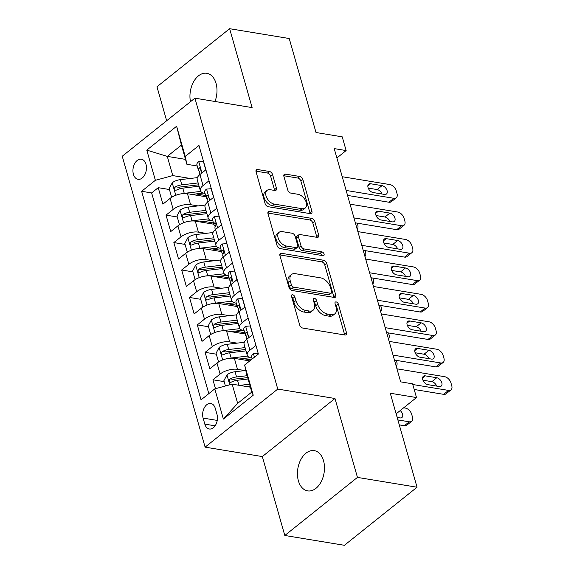 <?xml version="1.0" encoding="UTF-8"?>
<svg xmlns="http://www.w3.org/2000/svg" width="574" height="574" viewBox="0 0 574 574"><rect width="100%" height="100%" fill="white"/><g stroke="black" fill="none" stroke-linecap="round" stroke-linejoin="round"><path stroke-width="0.86" d="M292.632 294.749A2.188 1.342 51.4 0 0 291.807 294.921A2.188 1.342 51.4 0 0 291.535 296.363L299.685 324.984A3.128 1.923 51.4 0 0 302.792 328.063L344.909 335.008A3.128 1.923 51.4 0 0 346.093 334.757A3.128 1.923 51.4 0 0 346.481 332.698L338.33 304.077A2.188 1.342 51.4 0 0 336.156 301.924A2.188 1.342 51.4 0 0 335.324 302.096A2.188 1.342 51.4 0 0 335.058 303.538L336.113 307.241A10.009 6.149 51.4 0 1 334.872 313.82A10.009 6.149 51.4 0 1 331.076 314.624L327.567 314.05A10.009 6.149 51.4 0 1 317.623 304.191L316.568 300.489A2.188 1.342 51.4 0 0 314.394 298.337A2.188 1.342 51.4 0 0 313.569 298.509A2.188 1.342 51.4 0 0 313.296 299.951L314.351 303.653A10.009 6.149 51.4 0 1 313.11 310.24A10.009 6.149 51.4 0 1 309.321 311.036L305.806 310.462A10.009 6.149 51.4 0 1 295.868 300.604L294.814 296.901A2.188 1.342 51.4 0 0 292.632 294.749M214.999 101.483A20.391 13.288 -80.6 0 0 216.039 83.366A20.391 13.288 -80.6 0 0 206.791 73.293A20.391 13.288 -80.6 0 0 193.747 81.53A20.391 13.288 -80.6 0 0 190.475 101.706M298.394 480.804A20.391 13.288 -80.6 0 0 307.642 490.878A20.391 13.288 -80.6 0 0 321.131 481.837A20.391 13.288 -80.6 0 0 323.528 460.714A20.391 13.288 -80.6 0 0 314.279 450.647A20.391 13.288 -80.6 0 0 300.79 459.688A20.391 13.288 -80.6 0 0 298.394 480.804M133.412 174.274A10.196 6.644 -80.6 0 0 138.033 179.31A10.196 6.644 -80.6 0 0 144.777 174.79A10.196 6.644 -80.6 0 0 145.975 164.229A10.196 6.644 -80.6 0 0 141.347 159.192A10.196 6.644 -80.6 0 0 134.61 163.712A10.196 6.644 -80.6 0 0 133.412 174.274M272.557 174.561A3.128 1.923 51.4 0 0 269.45 171.483L257.64 169.538A3.128 1.923 51.4 0 0 256.449 169.789A3.128 1.923 51.4 0 0 256.061 171.841L265.116 203.627A3.128 1.923 51.4 0 0 268.223 206.712L310.34 213.65A3.128 1.923 51.4 0 0 311.531 213.399A3.128 1.923 51.4 0 0 311.912 211.347L302.864 179.562A3.128 1.923 51.4 0 0 299.75 176.476L285.479 174.123A3.128 1.923 51.4 0 0 284.295 174.374A3.128 1.923 51.4 0 0 283.908 176.433L287.782 190.037A3.128 1.923 51.4 0 0 290.889 193.115L297.971 194.285A8.366 5.137 51.4 0 1 305.397 200.348A8.366 5.137 51.4 0 1 305.246 208.025A8.366 5.137 51.4 0 1 302.075 208.692L274.343 204.122A8.366 5.137 51.4 0 1 266.917 198.059A8.366 5.137 51.4 0 1 267.068 190.381A8.366 5.137 51.4 0 1 270.239 189.714L274.86 190.475A3.128 1.923 51.4 0 0 276.051 190.224A3.128 1.923 51.4 0 0 276.438 188.164L272.557 174.561L270.598 176.132A3.128 1.923 51.4 0 0 267.491 173.054L255.947 171.152M357.451 477.403L334.979 398.5L262.318 456.574L284.797 535.477L357.451 477.403L417.047 487.226L390.27 393.233L416.494 397.552L412.584 383.834L400.666 381.868L334.219 148.601L346.136 150.56L342.226 136.842L316.009 132.515L289.231 38.523L229.636 28.7L156.982 86.774L166.661 120.748M334.979 398.5L277.766 389.072L194.902 98.168L252.115 107.603L229.636 28.7M281.504 253.313A3.128 1.923 51.4 0 0 280.313 253.564A3.128 1.923 51.4 0 0 279.925 255.617L288.98 287.409A3.128 1.923 51.4 0 0 292.087 290.487L334.204 297.425A3.128 1.923 51.4 0 0 335.395 297.174A3.128 1.923 51.4 0 0 335.783 295.122L326.728 263.337A3.128 1.923 51.4 0 0 323.621 260.252L281.504 253.313L279.811 254.662M277.048 245.521L267.993 213.729A3.128 1.923 51.4 0 1 268.381 211.677A3.128 1.923 51.4 0 1 269.572 211.426L311.682 218.364A3.128 1.923 51.4 0 1 314.796 221.449L318.67 235.053A3.128 1.923 51.4 0 1 318.283 237.105A3.128 1.923 51.4 0 1 317.092 237.356L300.015 234.544A3.128 1.923 51.4 0 0 298.832 234.795A3.128 1.923 51.4 0 0 298.444 236.847L301.013 245.873A3.128 1.923 51.4 0 0 304.12 248.951L321.899 251.886A2.188 1.342 51.4 0 1 323.844 253.471A2.188 1.342 51.4 0 1 323.808 255.48A2.188 1.342 51.4 0 1 322.975 255.66L280.155 248.599A3.128 1.923 51.4 0 1 277.048 245.521M417.047 487.226L344.393 545.3L284.797 535.477M205.628 195.497L196.05 193.919M169.438 189.528L158.223 187.676L162.908 204.143L170.076 198.417L173.205 209.395A12.743 5.668 -15.9 0 1 190.597 204.688L198.037 205.915M213.442 222.934L203.87 221.356M177.258 216.972L166.037 215.121L170.729 231.587L177.897 225.862L181.025 236.84A12.743 5.668 -15.9 0 1 198.41 232.133L205.858 233.36M221.263 250.379L211.684 248.8M185.072 244.416L173.857 242.565L178.543 259.032L185.711 253.306L188.839 264.284A12.743 5.668 -15.9 0 1 206.231 259.577L213.672 260.804M229.076 277.823L219.505 276.245M192.893 271.861L181.671 270.01L186.363 286.476L193.531 280.751L196.66 291.721A12.743 5.668 -15.9 0 1 214.045 287.022L221.492 288.248M236.897 305.268L227.318 303.689M200.706 299.305L189.492 297.454L194.184 313.921L201.345 308.188L204.473 319.166A12.743 5.668 -15.9 0 1 221.865 314.459L229.313 315.686M244.711 332.712L235.139 331.133M208.527 326.75L197.305 324.898L201.998 341.365L209.166 335.632L212.294 346.61A12.743 5.668 -15.9 0 1 229.686 341.903L237.127 343.13M251.025 359.905L242.953 358.578M216.341 354.187L205.126 352.343L209.819 368.809L216.986 363.077A12.743 5.668 -15.9 0 1 234.371 358.37L249.769 360.91M170.076 198.417A12.743 5.668 164.1 0 1 187.468 193.711L205.987 196.76M177.897 225.862A12.743 5.668 164.1 0 1 195.289 221.155L213.808 224.204M185.711 253.306A12.743 5.668 164.1 0 1 203.103 248.599L221.621 251.649M193.531 280.751A12.743 5.668 164.1 0 1 210.923 276.044L229.442 279.093M201.345 308.188A12.743 5.668 164.1 0 1 218.737 303.481L237.256 306.538M209.166 335.632A12.743 5.668 164.1 0 1 226.558 330.925L245.076 333.982M217.001 414.399L215.279 408.358A9.873 6.436 -80.6 0 0 210.794 403.479A9.873 6.436 -80.6 0 0 204.265 407.863A9.873 6.436 -80.6 0 0 203.103 418.087L204.825 424.129A9.873 6.436 -80.6 0 0 209.302 429.008A9.873 6.436 -80.6 0 0 215.838 424.624A9.873 6.436 -80.6 0 0 217.001 414.399M277.766 389.072L205.112 447.146L122.248 156.243L194.902 98.168M158.223 187.676L151.644 192.936L141.627 191.286L201.043 399.856L214.791 388.871L232.176 384.164L250.393 387.17M141.627 191.286L155.375 180.301L146.779 150.115L176.627 126.251L185.223 156.444L198.97 145.459L258.386 354.029L244.639 365.014L253.234 395.199L223.386 419.056L214.791 388.871M205.04 193.438L204.731 193.388A12.743 5.668 -15.9 0 1 200.333 190.597A12.743 5.668 -15.9 0 1 203.053 185.538L209.029 180.76M212.861 220.882L212.552 220.832A12.743 5.668 -15.9 0 1 208.147 218.041A12.743 5.668 -15.9 0 1 210.873 212.983L216.843 208.204M220.674 248.327L220.366 248.277A12.743 5.668 -15.9 0 1 215.968 245.485A12.743 5.668 -15.9 0 1 218.687 240.42L224.664 235.649M228.495 275.771L228.187 275.714A12.743 5.668 -15.9 0 1 223.788 272.93A12.743 5.668 -15.9 0 1 226.508 267.864L232.477 263.093M236.309 303.208L236 303.158A12.743 5.668 -15.9 0 1 231.602 300.374A12.743 5.668 -15.9 0 1 234.321 295.309L240.298 290.537M244.129 330.653L243.821 330.602A12.743 5.668 -15.9 0 1 239.423 327.819A12.743 5.668 -15.9 0 1 242.142 322.753L248.112 317.982M224.161 381.631L212.94 379.787L220.107 374.054A12.743 5.668 -15.9 0 1 237.5 369.347L244.947 370.574M251.943 358.097L251.642 358.047A12.743 5.668 -15.9 0 1 247.236 355.263A12.743 5.668 -15.9 0 1 249.955 350.197L255.932 345.426M247.236 355.263L244.108 344.285A12.743 5.668 -15.9 0 1 246.834 339.22L252.804 334.448M205.901 169.782L199.924 174.561A12.743 5.668 164.1 0 0 197.205 179.619L200.333 190.597M213.715 197.226L207.745 202.005A12.743 5.668 164.1 0 0 205.026 207.063L208.147 218.041M221.535 224.671L215.559 229.449A12.743 5.668 164.1 0 0 212.839 234.508L215.968 245.485M229.356 252.115L223.379 256.887A12.743 5.668 164.1 0 0 220.66 261.952L223.788 272.93M237.17 279.56L231.193 284.331A12.743 5.668 164.1 0 0 228.474 289.396L231.602 300.374M244.99 307.004L239.014 311.775A12.743 5.668 164.1 0 0 236.294 316.841L239.423 327.819M205.126 352.343L212.294 346.61M197.305 324.898L204.473 319.166M189.492 297.454L196.66 291.721M181.671 270.01L188.839 264.284M173.857 242.565L181.025 236.84M166.037 215.121L173.205 209.395M151.644 192.936L208.814 393.642M212.94 379.787L215.48 388.684M185.51 159.385L167.292 156.386L172.767 175.594L190.224 178.471M232.176 384.164L237.65 403.371L251.792 392.071L246.318 372.863L244.639 365.014M262.318 456.574L205.112 447.146M336.881 157.958L346.136 150.56M396.139 413.825L416.494 397.552M197.226 165.994L186.902 164.293L181.434 145.086L167.292 156.386L146.779 150.115M185.223 156.444L186.902 164.293M172.767 175.594L155.375 180.301M237.65 403.371L223.386 419.056M251.792 392.071L253.234 395.199M176.627 126.251L181.434 145.086M291.649 296.765A2.188 1.342 51.4 0 1 292.848 298.473L293.902 302.175A10.009 6.149 51.4 0 0 303.847 312.034L305.806 310.462M313.11 310.24L311.144 311.804A10.009 6.149 51.4 0 1 307.355 312.608L303.847 312.034M334.872 313.82L332.906 315.391A10.009 6.149 51.4 0 1 329.117 316.195L325.602 315.621A10.009 6.149 51.4 0 1 315.664 305.763L314.609 302.06A2.188 1.342 51.4 0 0 313.411 300.353M344.637 334.965A3.128 1.923 51.4 0 0 344.522 334.269L336.364 305.648A2.188 1.342 51.4 0 0 335.173 303.94M333.932 297.382A3.128 1.923 51.4 0 0 333.817 296.693L324.762 264.901A3.128 1.923 51.4 0 0 321.655 261.823L279.811 254.928M291.413 284.984A2.188 1.342 51.4 0 0 293.587 287.136L330.559 293.235A2.188 1.342 51.4 0 0 331.392 293.056A2.188 1.342 51.4 0 0 331.657 291.621L330.545 287.71A10.009 6.149 51.4 0 0 320.601 277.859L295.337 273.69A10.009 6.149 51.4 0 0 291.542 274.494A10.009 6.149 51.4 0 0 290.3 281.073L291.413 284.984L289.454 286.555A2.188 1.342 51.4 0 0 291.628 288.708L293.587 287.136M331.392 293.056L329.426 294.627A2.188 1.342 51.4 0 1 328.593 294.799L291.628 288.708M291.542 274.494L289.576 276.065A10.009 6.149 51.4 0 0 288.342 282.645L290.3 281.073M289.454 286.555L288.342 282.645M267.879 213.04L309.723 219.935L311.682 218.364M316.826 237.313A3.128 1.923 51.4 0 0 316.704 236.617L312.83 223.013A3.128 1.923 51.4 0 0 309.723 219.935M298.832 234.795L296.866 236.366A3.128 1.923 51.4 0 0 296.478 238.418L299.047 247.444A3.128 1.923 51.4 0 0 302.154 250.522L319.94 253.457L321.899 251.886M322.086 255.509A2.188 1.342 51.4 0 0 319.94 253.457M282.293 231.623A8.366 5.137 51.4 0 0 279.122 232.291A8.366 5.137 51.4 0 0 278.971 239.968A8.366 5.137 51.4 0 0 286.397 246.031L296.162 247.645A3.128 1.923 51.4 0 0 297.346 247.394A3.128 1.923 51.4 0 0 297.734 245.335L295.165 236.309A3.128 1.923 51.4 0 0 292.058 233.231L282.293 231.623M279.122 232.291L277.156 233.862A8.366 5.137 51.4 0 0 277.005 241.532A8.366 5.137 51.4 0 0 284.431 247.602L286.397 246.031M297.346 247.394L295.388 248.958A3.128 1.923 51.4 0 1 294.204 249.209L284.431 247.602M274.587 190.432A3.128 1.923 51.4 0 0 274.472 189.736L270.598 176.132M267.068 190.381L265.109 191.953A8.366 5.137 51.4 0 0 264.958 199.63A8.366 5.137 51.4 0 0 272.385 205.693L274.343 204.122M305.246 208.025L303.28 209.596A8.366 5.137 51.4 0 1 300.109 210.263L272.385 205.693M310.068 213.607A3.128 1.923 51.4 0 0 309.953 212.911L300.898 181.126A3.128 1.923 51.4 0 0 297.791 178.048L283.786 175.737M246.49 386.524L250.085 386.101M399.289 424.889L404.369 425.729A6.371 3.918 -128.6 0 0 406.779 425.212L411.694 421.287A6.371 3.918 51.4 0 0 412.484 417.097L411.702 414.356A6.371 3.918 51.4 0 0 405.366 408.078L403.673 407.798M411.694 421.287A6.371 3.918 51.4 0 1 409.276 421.804L397.875 419.924M239.588 385.384L249.554 384.214M225.403 386.001L223.889 380.684L227.039 374.8A8.445 3.753 -15.9 0 1 235.067 371.737L245.808 370.474M397.452 417.499A5.094 3.128 51.4 0 0 396.842 416.294M247.129 375.712L236.553 376.953A8.445 3.753 164.1 0 0 230.289 378.883L229.442 379.801L229.356 381.595L230.016 382.32L231.229 382.176A8.445 3.753 -15.9 0 1 237.493 380.246L248.068 379.005M230.289 378.883L233.718 379.45A4.298 1.916 -15.9 0 1 235.663 379.005L247.667 377.592M397.172 417.456L399.992 417.915A5.094 3.128 51.4 0 0 401.922 417.506A5.094 3.128 51.4 0 0 400.221 410.561M258.271 354.115L258.056 353.376L253.349 353.771A8.445 3.753 164.1 0 0 251.642 357.042L252.194 358.972M396.95 368.824L444.642 376.688A6.371 3.918 51.4 0 1 450.97 382.966L451.752 385.706A6.371 3.918 51.4 0 1 450.963 389.897A6.371 3.918 51.4 0 1 448.552 390.413L412.778 384.515M414.191 389.481L443.637 394.338L448.552 390.413M436.764 377.742A5.094 3.128 -128.6 0 1 441.291 381.445A5.094 3.128 -128.6 0 1 441.198 386.115A5.094 3.128 -128.6 0 1 439.268 386.524L427.824 384.637A5.094 3.128 -128.6 0 1 423.296 380.942A5.094 3.128 -128.6 0 1 423.39 376.264A5.094 3.128 -128.6 0 1 425.32 375.855L436.764 377.742L431.856 381.667A5.094 3.128 -128.6 0 1 436.721 386.108M422.952 380.203L431.856 381.667M450.963 389.897L446.055 393.821A6.371 3.918 -128.6 0 1 443.637 394.338M229.37 358.32A8.445 3.753 -15.9 0 1 231.157 358.018L247.638 356.081M238.669 359.08L250.171 357.731A20.233 8.997 -15.9 0 1 250.235 357.724M219.175 361.598L218.421 361.477L216.075 353.24L219.218 347.356A8.445 3.753 -15.9 0 1 227.247 344.292L244.287 342.291M218.421 361.477L219.577 361.376M245.055 347.593L228.732 349.509A8.445 3.753 164.1 0 0 222.468 351.446L221.629 352.357L221.542 354.151L222.195 354.876L223.408 354.739A8.445 3.753 -15.9 0 1 229.672 352.802L245.988 350.886M222.468 351.446L225.905 352.006A4.298 1.916 -15.9 0 1 227.849 351.561L245.593 349.473M221.55 330.875A8.445 3.753 -15.9 0 1 223.343 330.574L239.817 328.637M230.856 331.636L242.35 330.287A20.233 8.997 -15.9 0 1 242.415 330.28M211.361 334.154L210.601 334.032L208.254 325.795L211.404 319.912A8.445 3.753 -15.9 0 1 219.433 316.848L236.466 314.846M210.601 334.032L211.756 333.932M237.234 320.149L220.918 322.064A8.445 3.753 164.1 0 0 214.654 324.001L213.808 324.913L213.722 326.714L214.382 327.431L215.594 327.295A8.445 3.753 -15.9 0 1 221.858 325.358L238.174 323.442M214.654 324.001L218.084 324.561A4.298 1.916 -15.9 0 1 220.029 324.116L237.772 322.028M396.218 366.262A6.371 3.918 51.4 0 0 396.842 362.216L396.325 360.379M213.736 303.431A8.445 3.753 -15.9 0 1 215.523 303.129L232.004 301.192M223.035 304.191L234.529 302.842A20.233 8.997 -15.9 0 1 234.601 302.835M203.54 306.71L202.78 306.588L200.441 298.351L203.583 292.467A8.445 3.753 -15.9 0 1 211.612 289.404L228.646 287.402M202.78 306.588L203.942 306.487M229.421 292.704L213.097 294.62A8.445 3.753 164.1 0 0 206.834 296.557L205.994 297.468L205.908 299.269L206.561 299.987L207.774 299.85A8.445 3.753 -15.9 0 1 214.037 297.913L230.353 295.997M206.834 296.557L210.263 297.124A4.298 1.916 -15.9 0 1 212.208 296.672L229.952 294.591M388.404 338.818A6.371 3.918 51.4 0 0 389.029 334.771L388.505 332.934M205.915 275.994A8.445 3.753 -15.9 0 1 207.709 275.685L224.183 273.748M215.221 276.747L226.716 275.398A20.233 8.997 -15.9 0 1 226.78 275.391M195.727 279.265L194.966 279.143L192.62 270.906L195.77 265.03A8.445 3.753 -15.9 0 1 203.799 261.959L220.832 259.965M194.966 279.143L196.121 279.043M221.6 265.26L205.284 267.175A8.445 3.753 164.1 0 0 199.02 269.113L198.173 270.024L198.087 271.825L198.748 272.55L199.96 272.406A8.445 3.753 -15.9 0 1 206.224 270.469L222.54 268.553M199.02 269.113L202.45 269.68A4.298 1.916 -15.9 0 1 204.394 269.228L222.138 267.147M380.584 311.373A6.371 3.918 51.4 0 0 381.208 307.327L380.691 305.49M252.158 334.965L252.589 334.161L250.242 325.932L245.536 326.326A8.445 3.753 164.1 0 0 243.828 329.598L245.313 334.814A8.445 3.753 164.1 0 0 245.945 335.747L246.612 336.314M389.136 341.387L436.821 349.243A6.371 3.918 51.4 0 1 443.157 355.521L443.939 358.262A6.371 3.918 51.4 0 1 443.15 362.452A6.371 3.918 51.4 0 1 440.732 362.969L393.039 355.105M394.46 360.07L435.824 366.894L440.732 362.969M428.943 350.298A5.094 3.128 -128.6 0 1 433.47 354A5.094 3.128 -128.6 0 1 433.377 358.671A5.094 3.128 -128.6 0 1 431.447 359.08L420.003 357.193A5.094 3.128 -128.6 0 1 415.483 353.498A5.094 3.128 -128.6 0 1 415.569 348.827A5.094 3.128 -128.6 0 1 417.506 348.411L428.943 350.298L424.035 354.223A5.094 3.128 -128.6 0 1 428.907 358.664M246.619 339.392L246.253 338.108A8.445 3.753 -15.9 0 1 246.777 336.055C247.588 333.688 247.272 332.59 245.837 332.762A8.445 3.753 164.1 0 0 245.313 334.814M246.418 332.49L245.837 332.762L247.007 332.956M415.138 352.759L424.035 354.223M443.15 362.452L438.235 366.377A6.371 3.918 -128.6 0 1 435.824 366.894M244.345 307.521L244.768 306.717L242.422 298.487L237.715 298.882A8.445 3.753 164.1 0 0 236.007 302.154L237.493 307.37A8.445 3.753 164.1 0 0 238.131 308.31L238.791 308.869M381.315 313.942L429.008 321.799A6.371 3.918 51.4 0 1 435.336 328.077L436.118 330.818A6.371 3.918 51.4 0 1 435.329 335.015A6.371 3.918 51.4 0 1 432.918 335.525L385.226 327.661M386.639 332.626L428.003 339.449L432.918 335.525M421.129 322.861A5.094 3.128 -128.6 0 1 425.657 326.556A5.094 3.128 -128.6 0 1 425.564 331.227A5.094 3.128 -128.6 0 1 423.634 331.636L412.189 329.756A5.094 3.128 -128.6 0 1 407.662 326.054A5.094 3.128 -128.6 0 1 407.755 321.383A5.094 3.128 -128.6 0 1 409.685 320.974L421.129 322.861L416.222 326.778A5.094 3.128 -128.6 0 1 421.086 331.22M238.798 311.947L238.432 310.663A8.445 3.753 -15.9 0 1 238.956 308.611C239.767 306.243 239.458 305.146 238.023 305.318A8.445 3.753 164.1 0 0 237.493 307.37M238.597 305.045L238.023 305.318L239.193 305.512M407.318 325.315L416.222 326.778M435.329 335.015L430.421 338.933A6.371 3.918 -128.6 0 1 428.003 339.449M236.524 280.076L236.954 279.273L234.608 271.043L229.901 271.437A8.445 3.753 164.1 0 0 228.194 274.716L229.679 279.925A8.445 3.753 164.1 0 0 230.31 280.865L230.978 281.425M373.502 286.498L421.187 294.362A6.371 3.918 51.4 0 1 427.522 300.632L428.304 303.381A6.371 3.918 51.4 0 1 427.515 307.571A6.371 3.918 51.4 0 1 425.097 308.08L377.405 300.216M378.818 305.181L420.19 312.005L425.097 308.08M413.309 295.416A5.094 3.128 -128.6 0 1 417.836 299.111A5.094 3.128 -128.6 0 1 417.743 303.789A5.094 3.128 -128.6 0 1 415.813 304.198L404.369 302.311A5.094 3.128 -128.6 0 1 399.841 298.609A5.094 3.128 -128.6 0 1 399.935 293.938A5.094 3.128 -128.6 0 1 401.872 293.529L413.309 295.416L408.401 299.341A5.094 3.128 -128.6 0 1 413.273 303.775M230.985 284.51L230.619 283.219A8.445 3.753 -15.9 0 1 231.143 281.174C231.953 278.799 231.638 277.701 230.203 277.881A8.445 3.753 164.1 0 0 229.679 279.925M230.784 277.608L230.203 277.881L231.372 278.074M399.504 297.87L408.401 299.341M427.515 307.571L422.6 311.495A6.371 3.918 -128.6 0 1 420.19 312.005M228.71 252.632L229.134 251.835L226.787 243.598L222.081 243.993A8.445 3.753 164.1 0 0 220.373 247.272L221.858 252.481A8.445 3.753 164.1 0 0 222.497 253.421L223.157 253.981M365.681 259.053L413.373 266.917A6.371 3.918 51.4 0 1 419.702 273.188L420.484 275.936A6.371 3.918 51.4 0 1 419.694 280.126A6.371 3.918 51.4 0 1 417.284 280.636L369.591 272.772M371.005 277.744L412.369 284.561L417.284 280.636M405.495 267.972A5.094 3.128 -128.6 0 1 410.023 271.667A5.094 3.128 -128.6 0 1 409.929 276.345A5.094 3.128 -128.6 0 1 407.992 276.754L396.555 274.867A5.094 3.128 -128.6 0 1 392.028 271.172A5.094 3.128 -128.6 0 1 392.121 266.494A5.094 3.128 -128.6 0 1 394.051 266.085L405.495 267.972L400.587 271.897A5.094 3.128 -128.6 0 1 405.452 276.331M223.164 257.066L222.798 255.774A8.445 3.753 -15.9 0 1 223.322 253.73C224.133 251.355 223.824 250.257 222.389 250.436A8.445 3.753 164.1 0 0 221.858 252.481M222.963 250.164L222.389 250.436L223.559 250.63M391.683 270.426L400.587 271.897M419.694 280.126L414.787 284.051A6.371 3.918 -128.6 0 1 412.369 284.561M198.102 248.549A8.445 3.753 -15.9 0 1 199.888 248.241L216.369 246.303M207.401 249.303L218.895 247.954A20.233 8.997 -15.9 0 1 218.967 247.946M187.906 251.828L187.146 251.699L184.806 243.469L187.949 237.586A8.445 3.753 -15.9 0 1 195.978 234.522L213.011 232.52M187.146 251.699L188.308 251.606M213.779 237.815L197.463 239.731A8.445 3.753 164.1 0 0 191.199 241.668L190.353 242.58L190.274 244.381L190.927 245.105L192.139 244.962A8.445 3.753 -15.9 0 1 198.403 243.024L214.719 241.109M191.199 241.668L194.629 242.235A4.298 1.916 -15.9 0 1 196.573 241.783L214.317 239.702M372.77 283.929A6.371 3.918 51.4 0 0 373.394 279.882L372.87 278.046M220.89 225.187L221.313 224.391L218.974 216.154L214.26 216.549A8.445 3.753 164.1 0 0 212.559 219.828L214.045 225.044A8.445 3.753 164.1 0 0 214.676 225.977L215.336 226.536M357.86 231.609L405.553 239.473A6.371 3.918 51.4 0 1 411.888 245.744L412.67 248.492A6.371 3.918 51.4 0 1 411.881 252.682A6.371 3.918 51.4 0 1 409.463 253.191L361.771 245.328M363.184 250.3L404.555 257.116L409.463 253.191M397.674 240.528A5.094 3.128 -128.6 0 1 402.202 244.223A5.094 3.128 -128.6 0 1 402.109 248.901A5.094 3.128 -128.6 0 1 400.178 249.31L388.734 247.423A5.094 3.128 -128.6 0 1 384.207 243.728A5.094 3.128 -128.6 0 1 384.3 239.049A5.094 3.128 -128.6 0 1 386.237 238.641L397.674 240.528L392.767 244.452A5.094 3.128 -128.6 0 1 397.631 248.886M215.35 229.622L214.985 228.337A8.445 3.753 -15.9 0 1 215.508 226.285C216.319 223.917 216.003 222.82 214.568 222.992A8.445 3.753 164.1 0 0 214.045 225.044M215.142 222.719L214.568 222.992L215.738 223.186M383.87 242.981L392.767 244.452M411.881 252.682L406.966 256.607A6.371 3.918 -128.6 0 1 404.555 257.116M190.281 221.105A8.445 3.753 -15.9 0 1 192.068 220.796L208.549 218.859M199.587 221.865L211.081 220.509A20.233 8.997 -15.9 0 1 211.146 220.502M180.093 224.384L179.332 224.255L176.986 216.025L180.136 210.141A8.445 3.753 -15.9 0 1 188.164 207.078L205.198 205.076M179.332 224.255L180.487 224.161M205.966 210.371L189.65 212.287A8.445 3.753 164.1 0 0 183.386 214.224L182.539 215.135L182.453 216.936L183.106 217.661L184.319 217.517A8.445 3.753 -15.9 0 1 190.582 215.58L206.905 213.664M183.386 214.224L186.815 214.791A4.298 1.916 -15.9 0 1 188.76 214.339L206.504 212.258M364.949 256.485A6.371 3.918 51.4 0 0 365.573 252.438L365.057 250.608M213.069 197.743L213.499 196.947L211.153 188.71L206.446 189.104A8.445 3.753 164.1 0 0 204.739 192.383L206.224 197.599A8.445 3.753 164.1 0 0 206.855 198.532L207.523 199.092M350.047 204.165L397.739 212.028A6.371 3.918 51.4 0 1 404.067 218.299L404.849 221.047A6.371 3.918 51.4 0 1 404.06 225.238A6.371 3.918 51.4 0 1 401.642 225.747L353.957 217.89M355.371 222.856L396.734 229.672L401.642 225.747M389.861 213.083A5.094 3.128 -128.6 0 1 394.388 216.778A5.094 3.128 -128.6 0 1 394.295 221.456A5.094 3.128 -128.6 0 1 392.358 221.865L380.921 219.978A5.094 3.128 -128.6 0 1 376.393 216.283A5.094 3.128 -128.6 0 1 376.487 211.605A5.094 3.128 -128.6 0 1 378.417 211.196L389.861 213.083L384.946 217.008A5.094 3.128 -128.6 0 1 389.818 221.449M207.53 202.177L207.164 200.893A8.445 3.753 -15.9 0 1 207.688 198.841C208.498 196.473 208.19 195.375 206.755 195.547A8.445 3.753 164.1 0 0 206.224 197.599M207.329 195.275L206.755 195.547L207.924 195.741M376.049 215.537L384.946 217.008M404.06 225.238L399.152 229.162A6.371 3.918 -128.6 0 1 396.734 229.672M182.467 193.66A8.445 3.753 -15.9 0 1 184.254 193.352L200.735 191.415M191.766 194.421L203.261 193.065A20.233 8.997 -15.9 0 1 203.332 193.058M172.272 196.939L171.511 196.81L169.165 188.581L172.315 182.697A8.445 3.753 -15.9 0 1 180.344 179.633L197.377 177.631M171.511 196.81L172.674 196.717M198.145 182.927L181.829 184.85A8.445 3.753 164.1 0 0 175.565 186.78L174.718 187.691L174.639 189.492L175.292 190.216L176.505 190.073A8.445 3.753 -15.9 0 1 182.769 188.143L199.085 186.22M175.565 186.78L178.995 187.346A4.298 1.916 -15.9 0 1 180.939 186.902L198.683 184.814M357.136 229.04A6.371 3.918 51.4 0 0 357.76 224.994L357.236 223.164M205.255 170.299L205.679 169.502L203.339 161.265L198.626 161.667A8.445 3.753 164.1 0 0 196.925 164.939L198.41 170.155A8.445 3.753 164.1 0 0 199.042 171.088L199.702 171.648M342.226 176.72L389.918 184.584A6.371 3.918 51.4 0 1 396.247 190.862L397.029 193.603A6.371 3.918 51.4 0 1 396.239 197.793A6.371 3.918 51.4 0 1 393.829 198.303L346.136 190.446M347.55 195.411L388.921 202.227L393.829 198.303M382.04 185.639A5.094 3.128 -128.6 0 1 386.567 189.334A5.094 3.128 -128.6 0 1 386.474 194.012A5.094 3.128 -128.6 0 1 384.544 194.421L373.1 192.534A5.094 3.128 -128.6 0 1 368.573 188.839A5.094 3.128 -128.6 0 1 368.666 184.161A5.094 3.128 -128.6 0 1 370.596 183.752L382.04 185.639L377.132 189.564A5.094 3.128 -128.6 0 1 381.997 194.005M199.709 174.733L199.343 173.448A8.445 3.753 -15.9 0 1 199.874 171.396C200.685 169.029 200.369 167.931 198.934 168.103A8.445 3.753 164.1 0 0 198.41 170.155M199.508 167.83L198.934 168.103L200.104 168.297M368.235 188.1L377.132 189.564M396.239 197.793L391.332 201.718A6.371 3.918 -128.6 0 1 388.921 202.227M187.468 193.711L190.597 204.688M195.289 221.155L198.41 232.133M203.103 248.599L206.231 259.577M210.923 276.044L214.045 287.022M218.737 303.481L221.865 314.459M226.558 330.925L229.686 341.903M234.371 358.37L237.5 369.347M246.834 339.22L249.955 350.197M199.924 174.561L203.053 185.538M207.745 202.005L210.873 212.983M215.559 229.449L218.687 240.42M223.379 256.887L226.508 267.864M231.193 284.331L234.321 295.309M239.014 311.775L242.142 322.753M216.986 363.077L220.107 374.054M215.114 425.822L204.825 424.129M217.245 420.419L203.103 418.087M293.902 302.175L295.868 300.604M307.355 312.608L309.321 311.036M314.609 302.06L316.568 300.489M315.664 305.763L317.623 304.191M325.602 315.621L327.567 314.05M329.117 316.195L331.076 314.624M336.364 305.648L338.33 304.077M344.522 334.269L346.481 332.698M292.848 298.473L294.814 296.901M321.655 261.823L323.621 260.252M324.762 264.901L326.728 263.337M333.817 296.693L335.783 295.122M328.593 294.799L330.559 293.235M267.879 212.775L269.572 211.426M312.83 223.013L314.796 221.449M316.704 236.617L318.67 235.053M296.478 238.418L298.444 236.847M299.047 247.444L301.013 245.873M302.154 250.522L304.12 248.951M294.204 249.209L296.162 247.645M274.472 189.736L276.438 188.164M300.109 210.263L302.075 208.692M283.793 175.479L285.479 174.123M297.791 178.048L299.75 176.476M300.898 181.126L302.864 179.562M309.953 212.911L311.912 211.347M255.947 170.887L257.64 169.538M267.491 173.054L269.45 171.483M409.276 421.804L404.369 425.729M226.96 374.951L229.772 384.817M237.493 380.246L238.928 385.276M235.067 371.737L236.553 376.953M254.44 357.179L253.464 353.756M425.32 375.855L422.564 378.058M219.139 347.507L222.683 359.955M229.672 352.802L231.157 358.018M227.247 344.292L228.732 349.509M211.325 320.062L214.87 332.511M221.858 325.358L223.343 330.574M219.433 316.848L220.918 322.064M203.505 292.618L207.049 305.067M214.037 297.913L215.523 303.129M211.612 289.404L213.097 294.62M195.691 265.174L199.235 277.622M206.224 270.469L207.709 275.685M203.799 261.959L205.284 267.175M248.865 337.598L245.65 326.312M417.506 348.411L414.751 350.621M241.044 310.154L237.83 298.875M409.685 320.974L406.93 323.176M233.231 282.709L230.016 271.43M401.872 293.529L399.109 295.732M225.41 255.265L222.195 243.986M394.051 266.085L391.296 268.288M187.87 237.729L191.415 250.178M198.403 243.024L199.888 248.241M195.978 234.522L197.463 239.731M217.596 227.821L214.382 216.542M386.237 238.641L383.475 240.843M180.049 210.285L183.601 222.734M190.582 215.58L192.068 220.796M188.164 207.078L189.65 212.287M209.775 200.376L206.561 189.097M378.417 211.196L375.661 213.399M172.236 182.841L175.78 195.296M182.769 188.143L184.254 193.352M180.344 179.633L181.829 184.85M201.955 172.932L198.748 161.653M370.596 183.752L367.841 185.954"/></g></svg>
